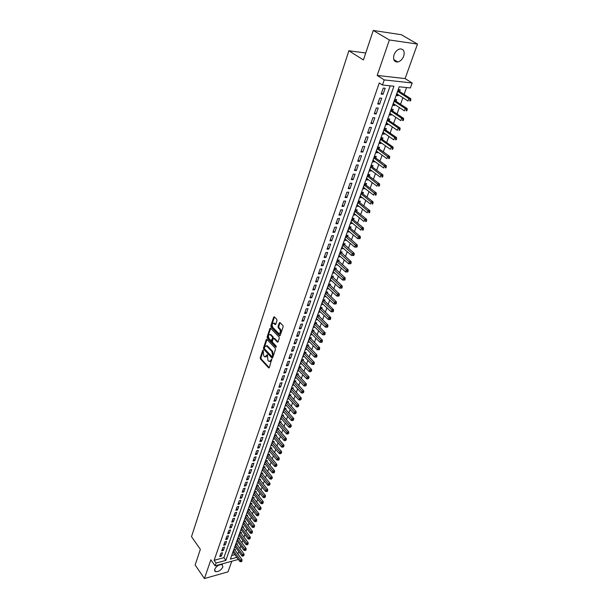 <?xml version="1.0" encoding="UTF-8"?>
<svg xmlns="http://www.w3.org/2000/svg" width="609" height="609" viewBox="0 0 609 609"><rect width="100%" height="100%" fill="white"/><g stroke="black" fill="none" stroke-linecap="round" stroke-linejoin="round"><path stroke-width="0.91" d="M263.172 350.221L262.692 350.373L260.233 357.818L260.446 358.998L268.744 367.958L269.3 367.646L271.683 359.325L270.86 360.444L269.049 361.457L268.63 361.122L267.945 360.376L267.404 354.75L264.801 356.889L263.705 355.823L263.172 350.221M394.023 54.833C392.874 59.629 394.137 62.011 397.799 61.989C400.44 61.311 402.412 59.355 403.721 56.127C404.909 51.293 403.63 48.895 399.892 48.933C397.266 49.649 395.302 51.613 394.023 54.833M214.672 569.316L215.297 571.607C218.327 571.988 220.846 570.466 222.848 567.04L222.209 564.718C219.171 564.353 216.659 565.883 214.672 569.316M276.988 320.524L276.76 319.314L274.294 316.825L273.677 317.16L270.83 325.769L271.051 326.972L279.6 335.765L280.209 335.43L283.139 326.774L282.911 325.549L279.904 322.519L279.28 322.854L278.039 326.561L278.267 327.779L279.698 329.241C280.886 331.867 280.543 333.252 278.671 333.389L272.817 327.429C271.652 324.825 271.987 323.448 273.844 323.31L275.146 324.567L275.755 324.232L276.988 320.524M373.256 30.45L401.301 34.713L417.492 44.069L389.372 39.973L373.256 30.45L363.428 59.948L348.866 50.768L191.508 536.666L200.361 549.326L195.139 564.992L204.418 578.55L210.859 559.8L215.106 565.852L216.081 563.066L214.132 560.31L379.262 82.953L382.467 85.009L384.233 79.916L412.179 82.999L410.375 87.955L399.222 86.782L230.369 559.153L236.871 557.372M389.372 39.973L377.192 75.432L384.233 79.916M266.932 339.426L266.24 339.655L263.469 348.028L263.689 349.223L272.063 358.13L272.634 357.81L275.481 349.391L275.26 348.181L266.932 339.426M267.123 336.983L269.932 328.487L270.525 328.16L279.059 336.944L279.287 338.162L278.047 341.824L277.445 342.159L273.799 338.406L273.205 338.733L272.39 341.147L272.619 342.349L276.166 346.064L275.824 347.077L267.343 338.178L267.123 336.983L267.831 336.906L270.64 328.418L269.932 328.487M204.418 578.55L227.987 571.874L231.801 561.247M398.408 94.821L398.088 95.72L396.528 94.715M399.588 91.54L400.204 89.812L398.347 89.622L396.231 95.537L398.088 95.72M394.891 104.626L394.586 105.479L393.041 104.459M396.071 101.345L396.68 99.632L394.83 99.465L392.736 105.311L394.586 105.479M391.412 114.325L391.123 115.131L389.593 114.104M392.592 111.044L393.201 109.354L391.351 109.194L389.28 114.987L391.123 115.131M387.971 123.924L387.697 124.685L386.182 123.65M389.151 120.635L389.752 118.968L387.903 118.824L385.855 124.556L387.697 124.685M384.568 133.417L384.309 134.14L382.802 133.089M385.748 130.136L386.342 128.476L384.5 128.354L382.475 134.026L384.309 134.14M381.196 142.818L380.952 143.496L379.46 142.437M382.376 139.53L382.962 137.893L381.127 137.786L379.118 143.397L380.952 143.496M377.862 152.113L377.633 152.752L376.156 151.687M379.042 148.824L379.62 147.211L377.793 147.112L375.806 152.669L377.633 152.752M374.565 161.316L374.352 161.91L372.883 160.837M375.745 158.028L376.316 156.429L374.489 156.346L372.525 161.842L374.352 161.91M371.3 170.429L371.102 170.984L369.648 169.896M372.48 167.14L373.043 165.549L371.224 165.488L369.275 170.923L371.102 170.984M368.064 179.442L367.882 179.959L366.443 178.863M369.244 176.153L369.808 174.585L367.988 174.532L366.062 179.914L367.882 179.959M364.867 188.364L364.692 188.843L363.268 187.739M366.047 185.075L366.603 183.522L364.783 183.492L362.88 188.813L364.692 188.843M361.7 197.202L361.54 197.636L360.125 196.524M362.88 193.913L363.428 192.368L361.617 192.353L359.729 197.628L361.54 197.636M358.564 205.941L358.419 206.344L357.011 205.225M359.744 202.652L360.284 201.13L358.48 201.122L356.615 206.344L358.419 206.344M355.458 214.604L353.936 213.835M356.638 211.315L357.178 209.8L355.374 209.808L353.524 214.977L355.329 214.962M352.383 223.168L350.883 222.369M353.563 219.879L354.095 218.387L352.299 218.41L350.472 223.526L352.268 223.495M349.345 231.656L347.868 230.811M350.518 228.367L351.05 226.891L349.254 226.921L347.442 231.991L349.239 231.953M346.331 240.06L344.877 239.17M347.511 236.772L348.036 235.302L346.239 235.348L344.45 240.372L346.239 240.319M343.347 248.373L341.915 247.444M344.527 245.092L345.044 243.638L343.255 243.699L341.482 248.67L343.263 248.601M340.393 256.61L338.985 255.643M341.573 253.329L342.083 251.89L340.302 251.966L338.543 256.884L340.324 256.808M337.47 264.77L336.084 263.758M338.642 261.489L339.152 260.066L337.378 260.15L335.635 265.022L337.409 264.93M334.569 272.847L333.214 271.797M335.749 269.566L336.252 268.158L334.478 268.249L332.758 273.076L334.524 272.977M331.699 280.848L330.367 279.759M332.879 277.567L333.382 276.174L331.608 276.28L329.903 281.053L331.669 280.947M328.86 288.773L327.543 287.646M330.04 285.492L330.535 284.114L328.769 284.228L327.079 288.963L328.837 288.833M326.051 296.621L324.749 295.464M327.223 293.34L327.711 291.97L325.952 292.099L324.277 296.789L326.036 296.652M324.437 301.12L324.924 299.757L323.166 299.902L321.506 304.546L323.257 304.401L321.986 303.198L331.09 311.77L331.798 309.829L322.679 301.257M321.674 308.816L322.153 307.476L320.403 307.621L318.758 312.227L320.479 312.074M318.941 316.444L319.413 315.119L317.67 315.279L316.041 319.832L317.723 319.672M316.231 324.003L316.703 322.686L314.96 322.854L313.346 327.368L314.982 327.208M313.544 331.494L314.008 330.185L312.272 330.367L310.674 334.836L312.28 334.668M310.879 338.909L311.344 337.614L309.608 337.805L308.025 342.235L309.6 342.06M308.245 346.262L308.71 344.976L306.974 345.174L305.406 349.566L306.944 349.383M305.634 353.54L306.091 352.268L304.363 352.482L302.81 356.828L304.317 356.646M303.046 360.756L303.503 359.5L301.775 359.713L300.237 364.03L301.714 363.832M300.488 367.905L300.93 366.664L299.217 366.884L297.687 371.155L299.133 370.965M297.946 374.992L298.387 373.759L296.674 373.995L295.159 378.227L296.575 378.022M295.426 382.01L295.867 380.785L294.155 381.036L292.655 385.231L294.04 385.025M292.929 388.968L293.371 387.758L291.665 388.009L290.173 392.166L291.536 391.96M290.463 395.865L290.889 394.662L289.191 394.929L287.714 399.047L289.047 398.834M288.011 402.701L288.438 401.506L286.74 401.78L285.278 405.86L286.588 405.647M285.583 409.476L286.002 408.296L284.312 408.57L282.865 412.62L284.144 412.407M283.17 416.191L283.588 415.018L281.906 415.308L280.467 419.319L281.731 419.099M280.787 422.844L281.198 421.687L279.516 421.976L278.092 425.957L279.333 425.737M278.42 429.444L278.831 428.294L277.156 428.591L275.74 432.535L276.958 432.314M276.075 435.983L276.486 434.841L274.811 435.153L273.411 439.059L274.606 438.83M273.753 442.461L274.157 441.335L272.482 441.647L271.096 445.522L272.269 445.301M271.447 448.894L271.85 447.767L270.183 448.095L268.805 451.931L269.954 451.711M269.163 455.266L269.559 454.154L267.899 454.481L266.536 458.288L267.663 458.059M266.894 461.584L267.29 460.48L265.631 460.815L264.283 464.591L265.395 464.363M264.649 467.841L265.044 466.753L263.385 467.095L262.045 470.841L263.141 470.605M262.426 474.053L262.814 472.972L261.162 473.322L259.83 477.03L260.911 476.801M260.21 480.212L260.599 479.138L258.954 479.496L257.637 483.173L258.696 482.945M258.026 486.317L258.406 485.251L256.762 485.617L255.46 489.263L256.503 489.035M255.856 492.376L256.229 491.318L254.592 491.691L253.298 495.307L254.326 495.071M253.702 498.375L254.075 497.332L252.438 497.705L251.159 501.298L252.164 501.062M251.563 504.336L251.936 503.293L250.307 503.673L249.035 507.236L250.025 507M249.446 510.235L249.819 509.208L248.19 509.596L246.927 513.128L247.909 512.892M247.345 516.097L247.711 515.077L246.089 515.465L244.841 518.967L245.8 518.731M245.267 521.905L245.625 520.893L244.011 521.289L242.77 524.76L243.714 524.524M243.197 527.668L243.562 526.663L241.948 527.067L240.715 530.508L241.651 530.272M241.149 533.377L241.507 532.38L239.9 532.791L238.675 536.209L239.596 535.973M239.116 539.049L239.474 538.059L237.868 538.478L236.657 541.865L237.563 541.622M237.099 544.667L237.449 543.692L235.85 544.111L234.648 547.468L235.546 547.232M220.922 553.162L219.75 556.519L221.379 556.078L222.551 552.721L220.922 553.162M222.886 547.529L221.706 550.909L223.336 550.475L224.523 547.095L222.886 547.529M224.866 541.85L223.678 545.261L225.315 544.834L226.51 541.424L224.866 541.85M226.868 536.126L225.665 539.566L227.309 539.14L228.512 535.699L226.868 536.126M228.885 530.348L227.675 533.819L229.319 533.4L230.529 529.937L228.885 530.348M230.91 524.532L229.692 528.026L231.344 527.615L232.562 524.121L230.91 524.532M232.965 518.662L231.732 522.187L233.384 521.784L234.617 518.259L232.965 518.662M235.028 512.74L233.787 516.295L235.447 515.899L236.688 512.344L235.028 512.74M237.114 506.772L235.858 510.357L237.518 509.969L238.774 506.384L237.114 506.772M239.215 500.758L237.952 504.374L239.619 503.986L240.882 500.37L239.215 500.758M241.331 494.683L240.06 498.329L241.727 497.949L243.006 494.31L241.331 494.683M243.471 488.563L242.184 492.239L243.859 491.866L245.145 488.19L243.471 488.563M245.625 482.389L244.331 486.104L246.006 485.731L247.307 482.024L245.625 482.389M247.794 476.162L246.493 479.907L248.175 479.542L249.484 475.804L247.794 476.162M249.987 469.882L248.67 473.657L250.36 473.3L251.677 469.531L249.987 469.882M252.202 463.548L250.87 467.354L252.56 467.004L253.892 463.205L252.202 463.548M254.433 457.161L253.085 460.998L254.783 460.655L256.13 456.819L254.433 457.161M256.678 450.713L255.331 454.588L257.028 454.253L258.383 450.386L256.678 450.713M258.947 444.212L257.584 448.117L259.289 447.79L260.66 443.885L258.947 444.212M261.238 437.65L259.86 441.594L261.573 441.274L262.951 437.338L261.238 437.65M263.552 431.035L262.159 435.009L263.872 434.697L265.265 430.723L263.552 431.035M265.882 424.359L264.481 428.371L266.194 428.066L267.602 424.054L265.882 424.359M268.234 417.622L266.818 421.672L268.539 421.375L269.954 417.325L268.234 417.622M270.602 410.824L269.178 414.912L270.906 414.622L272.33 410.542L270.602 410.824M272.999 403.965L271.561 408.091L273.289 407.809L274.728 403.691L272.999 403.965M275.413 397.045L273.959 401.202L275.694 400.935L277.148 396.779L275.413 397.045M277.849 390.064L276.387 394.259L278.123 393.993L279.592 389.806L277.849 390.064M280.307 383.015L278.831 387.248L280.574 386.997L282.058 382.764L280.307 383.015M282.789 375.905L281.297 380.176L283.048 379.932L284.548 375.662L282.789 375.905M285.294 368.727L283.794 373.043L285.545 372.807L287.052 368.491L285.294 368.727M287.829 361.48L286.306 365.834L288.065 365.606L289.587 361.259L287.829 361.48M290.379 354.172L288.841 358.564L290.607 358.351L292.145 353.958L290.379 354.172M292.952 346.795L291.406 351.226L293.173 351.02L294.726 346.59L292.952 346.795M275.58 324.521L275.184 324.589M295.555 339.342L293.987 343.819L295.761 343.621L297.329 339.152L295.555 339.342M298.182 331.821L296.598 336.343L298.38 336.153L299.955 331.639L298.182 331.821M300.831 324.232L299.232 328.799L301.013 328.616L302.612 324.057L300.831 324.232M303.503 316.573L301.897 321.179L303.678 321.004L305.292 316.406L303.503 316.573M306.205 308.832L304.576 313.483L306.373 313.323L307.994 308.679L306.205 308.832M308.93 301.021L307.294 305.718L309.083 305.573L310.727 300.884L308.93 301.021M311.679 293.135L310.027 297.877L311.823 297.74L313.483 293.005L311.679 293.135M314.465 285.172L312.79 289.96L314.594 289.838L316.269 285.058L314.465 285.172M317.266 277.133L315.584 281.967L317.388 281.853L319.078 277.026L317.266 277.133M320.106 269.018L318.4 273.898L320.212 273.791L321.917 268.919L320.106 269.018M322.968 260.812L321.24 265.745L323.059 265.653L324.787 260.728L322.968 260.812M325.853 252.537L324.117 257.516L325.937 257.432L327.68 252.461L325.853 252.537M328.776 244.171L327.018 249.195L328.845 249.134L330.603 244.11L328.776 244.171M331.722 235.721L329.949 240.799L331.783 240.745L333.557 235.675L331.722 235.721M334.699 227.195L332.91 232.318L334.744 232.28L336.541 227.157L334.699 227.195M337.706 218.57L335.902 223.754L337.744 223.724L339.556 218.555L337.706 218.57M340.751 209.869L338.924 215.099L340.766 215.084L342.593 209.861L340.751 209.869M343.819 201.077L341.969 206.36L343.819 206.36L345.668 201.077L343.819 201.077M346.917 192.185L345.052 197.529L346.909 197.544L348.774 192.208L346.917 192.185M350.053 183.21L348.165 188.607L350.03 188.638L351.911 183.248L350.053 183.21M353.22 174.144L351.317 179.594L353.182 179.632L355.085 174.189L353.22 174.144M356.417 164.978L354.491 170.49L356.364 170.543L358.29 165.039L356.417 164.978M359.653 155.714L357.704 161.286L359.576 161.355L361.525 155.797L359.653 155.714M362.918 146.358L360.954 151.984L362.827 152.075L364.799 146.457L362.918 146.358M366.215 136.903L364.235 142.59L366.116 142.689L368.102 137.01L366.215 136.903M369.556 127.342L367.547 133.089L369.435 133.211L371.444 127.471L369.556 127.342M372.921 117.682L370.896 123.49L372.792 123.627L374.817 117.826L372.921 117.682M376.332 107.922L374.284 113.792L376.179 113.944L378.235 108.082L376.332 107.922M379.78 98.049L377.709 103.987L379.605 104.154L381.683 98.232L379.78 98.049M214.132 560.31L223.899 557.661L390.163 85.823M383.069 94.258L385.17 88.267L383.259 88.077L381.165 94.075L383.069 94.258L381.47 93.207M237.769 553.893L238.766 551.625M239.908 548.473L240.799 546.007M241.94 542.847L242.846 540.335M243.996 537.176L244.917 534.618M246.059 531.451L247.003 528.856M248.145 525.689L249.104 523.047M250.246 519.873L251.22 517.186M252.37 514.011L253.359 511.278M254.509 508.096L255.506 505.325M256.663 502.136L257.683 499.319M258.833 496.129L259.876 493.26M261.025 490.062L262.083 487.147M263.24 483.949L264.306 480.988M265.463 477.783L266.559 474.776M267.716 471.564L268.82 468.504M269.985 465.299L271.112 462.185M272.269 458.973L273.411 455.806M274.575 452.594L275.74 449.373M276.905 446.153L278.085 442.888M279.249 439.66L280.452 436.341M281.617 433.113L282.842 429.741M284.007 426.506L285.248 423.08M286.42 419.837L287.676 416.358M288.849 413.115L290.135 409.575M291.308 406.332L292.609 402.732M293.782 399.489L295.106 395.827M296.279 392.577L297.618 388.862M298.798 385.611L300.161 381.828M301.341 378.577L302.726 374.733M303.906 371.475L305.315 367.577M306.494 364.311L307.933 360.353M309.113 357.087L310.567 353.06M311.747 349.794L313.232 345.699M314.411 342.425L315.919 338.269M317.099 334.996L318.629 330.771M319.809 327.49L321.362 323.196M322.549 319.923L324.125 315.553M325.313 312.272L326.919 307.842M328.106 304.553L329.735 300.047M330.923 296.766L332.583 292.183M333.77 288.902L335.452 284.243M336.64 280.955L338.353 276.227M339.54 272.939L341.276 268.127M342.471 264.839L344.237 259.952M345.425 256.663L347.221 251.7M348.409 248.403L350.236 243.356M351.423 240.06L353.281 234.937M354.468 231.641L356.356 226.426M357.552 223.13L359.462 217.839M360.657 214.543L362.599 209.161M363.794 205.857L365.773 200.391M366.961 197.095L368.97 191.538M370.165 188.234L372.206 182.586M373.401 179.29L375.479 173.55M376.674 170.246L378.783 164.415M379.97 161.111L382.117 155.181M383.312 151.885L385.489 145.856M386.685 142.559L388.9 136.431M390.095 133.135L392.341 126.908M393.536 123.612L395.827 117.278M397.015 113.982L399.344 107.549M400.532 104.253L402.899 97.714M404.087 94.418L406.568 87.551M231.656 555.553L234.907 554.67M235.104 550.247L235.447 549.272L233.848 549.699L232.661 553.033L233.544 552.797M365.743 52.991L348.866 50.768M377.192 75.432L405.099 78.591L417.492 44.069M405.099 78.591L412.179 82.999M237.967 553.84L239.855 556.748M216.081 563.066L225.855 560.387L393.947 86.227L382.467 85.009M238.378 559.435L215.106 565.852M223.899 557.661L225.855 560.387M221.379 556.078L220.382 554.692M223.336 550.475L222.338 549.09M225.315 544.834L224.31 543.449M227.309 539.14L226.297 537.762M229.319 533.4L228.299 532.022M231.344 527.615L230.316 526.237M233.384 521.784L232.356 520.406M235.447 515.899L234.404 514.529M237.518 509.969L236.475 508.599M239.619 503.986L238.561 502.615M241.727 497.949L240.669 496.586M243.859 491.866L242.793 490.504M246.006 485.731L244.932 484.368M248.175 479.542L247.087 478.187M250.36 473.3L249.271 471.945M252.56 467.004L251.464 465.657M254.783 460.655L253.679 459.308M257.028 454.253L255.917 452.906M259.289 447.79L258.17 446.45M261.573 441.274L260.439 439.934M263.872 434.697L262.738 433.364M266.194 428.066L265.052 426.734M268.539 421.375L267.381 420.043M270.906 414.622L269.741 413.298M273.289 407.809L272.116 406.485M275.694 400.935L274.514 399.618M278.123 393.993L276.935 392.683M280.574 386.997L279.379 385.687M283.048 379.932L281.845 378.631M285.545 372.807L284.327 371.505M288.065 365.606L286.839 364.311M290.607 358.351L289.374 357.057M293.173 351.02L291.924 349.733M295.761 343.621L294.505 342.342M298.38 336.153L297.108 334.881M301.013 328.616L299.742 327.345M303.678 321.004L302.399 319.74M306.373 313.323L305.071 312.067M309.083 305.573L307.781 304.317M311.823 297.74L310.514 296.492M314.594 289.838L313.27 288.597M317.388 281.853L316.048 280.62M320.212 273.791L318.865 272.566M323.059 265.653L321.704 264.435M325.937 257.432L324.567 256.222M328.845 249.134L327.467 247.924M331.783 240.745L330.39 239.55M334.744 232.28L333.344 231.085M337.744 223.724L336.32 222.544M340.766 215.084L339.335 213.911M343.819 206.36L342.38 205.195M346.909 197.544L345.455 196.38M350.03 188.638L348.561 187.488M353.182 179.632L351.697 178.498M356.364 170.543L354.872 169.409M359.576 161.355L358.069 160.236M362.827 152.075L361.312 150.956M366.116 142.689L364.578 141.585M369.435 133.211L367.889 132.115M372.792 123.627L371.231 122.546M376.179 113.944L374.604 112.871M379.605 104.154L378.014 103.096M265.813 356.927L267.298 355.785L266.597 355.869M267.557 355.024L267.298 355.785M270.076 361.502L271.568 360.353L270.86 360.444M271.827 359.584L271.568 360.353M263.324 350.51L260.934 357.734L261.154 358.914L269.277 367.714M266.986 339.479L264.169 347.952L264.39 349.14L272.596 357.894M264.359 347.929L264.512 348.767L271.759 356.486L272.246 356.334L272.596 355.306L271.88 351.454L266.529 345.874L264.702 346.909L264.359 347.929M272.139 356.524L272.954 356.25L272.246 356.334M266.209 345.745L267.617 346.11L272.588 351.37L273.304 355.222L272.954 356.25M278.001 341.938L274.621 338.421L273.989 338.49M276.349 346.803L268.051 338.102L267.343 338.178M270.388 334.836L270.091 334.592C268.28 334.744 267.952 336.107 269.117 338.68L271.157 340.796L272.55 338.056L272.33 336.853L270.388 334.836L271.096 334.76L269.878 334.493M271.576 340.751L272.451 340.393L271.743 340.469M271.096 334.76L273.038 336.777L273.258 337.98L272.451 340.393M267.831 336.906L268.051 338.102M273.608 323.196L274.552 323.242L275.702 324.353M279.63 333.428C281.32 332.94 281.579 331.524 280.414 329.172L279.698 329.241M280.056 322.648L278.755 326.493L278.975 327.711L280.414 329.172M274.446 316.962L271.538 325.701L271.766 326.904L280.155 335.551M233.003 552.066L239.916 561.544L240.418 560.151L242.024 559.709L234.617 549.493M241.271 561.155L241.065 561.711L241.712 561.528L241.91 560.973L241.271 561.155L240.418 560.151L233.506 550.673M241.065 561.711L239.916 561.544M242.024 559.709L241.91 560.973M234.998 546.494L241.948 555.964L242.466 554.563L244.072 554.121L236.612 543.913M243.318 555.56L243.113 556.124L243.958 555.385L243.318 555.56L242.466 554.563L235.5 545.093M243.113 556.124L241.948 555.964M244.072 554.121L243.958 555.385M237.008 540.876L244.003 550.338L244.521 548.922L246.135 548.488L238.621 538.28M245.381 549.927L245.168 550.49L245.815 550.323L246.021 549.752L245.381 549.927L244.521 548.922L237.51 539.467M245.168 550.49L244.003 550.338M246.135 548.488L246.021 549.752M239.032 535.212L246.074 544.659L246.599 543.236L248.213 542.809L240.646 532.601M247.46 544.248L247.246 544.819L248.107 544.073L247.46 544.248L246.599 543.236L239.543 533.788M247.246 544.819L246.074 544.659M248.213 542.809L248.107 544.073M241.073 529.503L248.167 538.942L248.693 537.503L250.307 537.077L242.686 526.876M249.553 538.516L249.347 539.094L250.2 538.348L249.553 538.516L248.693 537.503L241.583 528.072M249.347 539.094L248.167 538.942M250.307 537.077L250.2 538.348M243.128 523.748L250.269 533.172L250.801 531.718L252.423 531.307L244.749 521.106M251.669 532.738L251.456 533.324L252.103 533.157L252.316 532.571L251.669 532.738L250.801 531.718L243.646 522.309M251.456 533.324L250.269 533.172M252.423 531.307L252.316 532.571M245.206 517.947L252.392 527.356L252.925 525.894L254.554 525.483L246.82 515.29M253.801 526.914L253.588 527.501L254.448 526.755L253.801 526.914L252.925 525.894L245.724 516.493M253.588 527.501L252.392 527.356M254.554 525.483L254.448 526.755M247.3 512.1L254.532 521.487L255.072 520.017L256.701 519.606L248.914 509.421M255.947 521.045L255.734 521.631L256.381 521.471L256.602 520.878L255.947 521.045L247.825 510.631M255.734 521.631L254.532 521.487M256.701 519.606L256.602 520.878M249.408 506.201L256.693 515.572L257.234 514.087L258.871 513.691L251.022 503.506M258.117 515.123L257.896 515.716L258.772 514.963L258.117 515.123L249.934 504.716M257.896 515.716L256.693 515.572M258.871 513.691L258.772 514.963M251.532 500.248L258.871 509.611L259.419 508.112L261.055 507.716L253.154 497.545M260.302 509.147L260.081 509.748L260.957 508.995L260.302 509.147L252.065 498.756M260.081 509.748L258.871 509.611M261.055 507.716L260.957 508.995M253.679 494.249L261.063 503.597L261.619 502.082L263.263 501.694L255.3 491.532M262.502 503.125L262.281 503.734L263.164 502.973L262.502 503.125L254.212 492.742M262.281 503.734L261.063 503.597M263.263 501.694L263.164 502.973M255.841 488.205L263.278 497.53L263.834 496.008L265.486 495.627L257.462 485.464M264.725 497.051L264.504 497.66L265.387 496.898L264.725 497.051L256.381 486.682M264.504 497.66L263.278 497.53M265.486 495.627L265.387 496.898M258.018 482.107L265.516 491.417L266.072 489.88L267.724 489.499L259.64 479.344M266.97 490.93L266.742 491.539L267.404 491.394L267.633 490.778L266.97 490.93L258.566 480.57M266.742 491.539L265.516 491.417M267.724 489.499L267.633 490.778M260.218 475.956L267.77 485.244L268.333 483.691L269.985 483.325L261.84 473.178M269.231 484.749L269.003 485.373L269.894 484.604L269.231 484.749L260.774 474.403M269.003 485.373L267.77 485.244M269.985 483.325L269.894 484.604M262.441 469.752L270.038 479.024L270.609 477.456L272.269 477.098L264.055 466.958M271.507 478.514L271.279 479.146L272.177 478.369L271.507 478.514L262.997 468.192M271.279 479.146L270.038 479.024M272.269 477.098L272.177 478.369M264.671 463.495L272.33 472.744L272.908 471.168L274.568 470.81L266.293 460.686M273.806 472.234L273.578 472.866L274.248 472.721L274.476 472.089L273.806 472.234L265.235 461.919M273.578 472.866L272.33 472.744M274.568 470.81L274.476 472.089M266.932 457.184L274.636 466.41L275.222 464.819L276.889 464.477L268.546 454.352M276.128 465.893L275.9 466.532L276.798 465.756L276.128 465.893L267.496 455.593M275.9 466.532L274.636 466.41M276.889 464.477L276.798 465.756M269.208 450.82L276.973 460.031L277.559 458.425L279.226 458.082L270.822 447.973M278.473 459.498L278.237 460.138L278.907 460.001L279.143 459.361L278.473 459.498L269.779 449.214M278.237 460.138L276.973 460.031M279.226 458.082L279.143 459.361M271.5 444.395L279.325 453.583L279.912 451.969L281.594 451.634L273.121 441.533M280.833 453.043L280.597 453.69L281.503 452.913L280.833 453.043L272.078 442.781M280.597 453.69L279.325 453.583M281.594 451.634L281.503 452.913M273.814 437.917L281.693 447.09L282.294 445.453L283.969 445.126L275.435 435.032M283.215 446.534L282.972 447.189L283.885 446.405L283.215 446.534L274.4 436.295M282.972 447.189L281.693 447.09M283.969 445.126L283.885 446.405M276.151 431.385L284.091 440.528L284.692 438.883L286.375 438.564L277.765 428.485M285.613 439.972L285.377 440.634L286.291 439.843L285.613 439.972L276.737 429.741M285.377 440.634L284.091 440.528M286.375 438.564L286.291 439.843M278.511 424.793L286.504 433.92L287.113 432.253L288.795 431.941L280.125 421.87M288.042 433.349L287.798 434.011L288.712 433.22L288.042 433.349L279.105 423.141M287.798 434.011L286.504 433.92M288.795 431.941L288.712 433.22M280.886 418.147L288.94 427.244L289.549 425.569L291.247 425.265L282.5 415.201M290.485 426.665L290.242 427.335L291.163 426.544L290.485 426.665L281.487 416.48M290.242 427.335L288.94 427.244M291.247 425.265L291.163 426.544M283.284 411.44L291.399 420.514L292.016 418.817L293.713 418.528L284.89 408.479M292.952 419.921L292.701 420.598L293.629 419.807L292.952 419.921L283.885 409.758M292.701 420.598L291.399 420.514M293.713 418.528L293.629 419.807M285.705 404.673L293.873 413.717L294.497 412.011L296.202 411.722L287.311 401.689M295.441 413.123L295.19 413.8L296.119 413.001L295.441 413.123L286.314 402.975M295.19 413.8L293.873 413.717M296.202 411.722L296.119 413.001M288.148 397.844L296.377 406.865L297.009 405.137L298.714 404.863L289.747 394.838M297.953 406.256L297.702 406.941L298.638 406.142L297.953 406.256L288.757 396.132M297.702 406.941L296.377 406.865M298.714 404.863L298.638 406.142M290.607 390.955L298.905 399.946L299.537 398.21L301.249 397.936L292.206 387.933M300.488 399.329L300.237 400.022L301.173 399.215L300.488 399.329L291.224 389.227M300.237 400.022L298.905 399.946M301.249 397.936L301.173 399.215M293.096 384.005L301.455 392.965L302.094 391.214L303.807 390.948L294.687 380.96M303.046 392.333L302.787 393.041L303.731 392.234L303.046 392.333L293.721 382.262M302.787 393.041L301.455 392.965M303.807 390.948L303.731 392.234M295.601 376.994L304.02 385.923L304.667 384.15L306.388 383.898L297.192 373.918M305.627 385.284L305.368 385.992L306.312 385.177L305.627 385.284L296.233 375.228M305.368 385.992L304.02 385.923M306.388 383.898L306.312 385.177M298.128 369.914L306.616 378.813L307.271 377.024L308.991 376.781L299.719 366.824M308.23 378.166L307.971 378.874L308.923 378.067L308.23 378.166L298.768 368.133M307.971 378.874L306.616 378.813M308.991 376.781L308.923 378.067M300.686 362.774L309.235 371.642L309.897 369.838L311.625 369.602L302.27 359.653M310.864 370.98L310.598 371.696L311.557 370.881L310.864 370.98L301.326 360.977M310.598 371.696L309.235 371.642M311.625 369.602L311.557 370.881M303.259 355.565L311.877 364.403L312.546 362.583L314.274 362.355L304.843 352.421M313.513 363.725L313.247 364.456L313.939 364.365L314.206 363.634L313.513 363.725L303.914 353.753M313.247 364.456L311.877 364.403M314.274 362.355L314.206 363.634M305.863 348.287L314.548 357.095L315.218 355.253L316.954 355.039L307.438 345.12M316.193 356.402L315.926 357.14L316.619 357.057L316.886 356.318L316.193 356.402L306.517 346.46M315.926 357.14L314.548 357.095M316.954 355.039L316.886 356.318M308.489 340.949L317.243 349.718L317.921 347.861L319.656 347.655L310.065 337.759M318.895 349.018L318.629 349.756L319.322 349.673L319.596 348.934L318.895 349.018L309.151 339.099M318.629 349.756L317.243 349.718M319.656 347.655L319.596 348.934M311.138 333.534L319.961 342.273L320.638 340.401L322.382 340.203L312.706 330.322M321.628 341.558L321.354 342.311L322.054 342.228L322.328 341.482L321.628 341.558L311.808 331.677M321.354 342.311L319.961 342.273M322.382 340.203L322.328 341.482M313.81 326.059L322.701 334.752L323.394 332.864L325.137 332.674L315.378 322.816M324.384 334.029L324.102 334.79L324.803 334.714L325.084 333.953L324.384 334.029L314.488 324.178M324.102 334.79L322.701 334.752M325.137 332.674L325.084 333.953M316.513 318.507L325.472 327.162L326.165 325.259L327.924 325.084L318.065 315.241M327.162 326.432L326.881 327.193L327.589 327.124L327.863 326.363L327.162 326.432L317.19 316.611M326.881 327.193L325.472 327.162M327.924 325.084L327.863 326.363M319.238 310.887L328.266 319.504L328.974 317.578L330.725 317.411L320.783 307.591M329.971 318.758L329.69 319.527L330.39 319.459L330.672 318.69L329.971 318.758L319.923 308.969M329.69 319.527L328.266 319.504M330.725 317.411L330.672 318.69M332.803 311.009L332.522 311.793L333.222 311.724L333.511 310.948L332.803 311.009L331.798 309.829L333.565 309.669L323.531 299.872M332.522 311.793L331.09 311.77M333.565 309.669L333.511 310.948M324.764 295.426L333.945 303.96L334.661 302.003L336.427 301.858L326.302 292.076M335.666 303.191L335.384 303.975L336.084 303.914L336.374 303.13L335.666 303.191L325.465 293.469M335.384 303.975L333.945 303.96M336.427 301.858L336.374 303.13M327.566 287.585L336.823 296.081L337.546 294.094L339.312 293.964L329.096 284.205M338.558 295.296L338.269 296.088L338.977 296.035L339.266 295.236L338.558 295.296L328.274 285.613M338.269 296.088L336.823 296.081M339.312 293.964L339.266 295.236M330.398 279.668L339.723 288.118L340.454 286.116L342.228 285.994L331.92 276.258M341.474 287.319L341.185 288.118L341.893 288.072L342.182 287.273L341.474 287.319L331.113 277.674M341.185 288.118L339.723 288.118M342.228 285.994L342.182 287.273M333.26 271.675L342.661 280.079L343.4 278.062L345.174 277.948L334.767 268.234M344.42 279.265L344.123 280.079L344.839 280.033L345.136 279.219L344.42 279.265L333.976 269.665M344.123 280.079L342.661 280.079M345.174 277.948L345.136 279.219M336.145 263.598L345.623 271.964L346.369 269.924L348.15 269.825L337.645 260.134M347.396 271.134L347.1 271.949L347.815 271.911L348.112 271.096L347.396 271.134L336.868 261.573M347.1 271.949L345.623 271.964M348.15 269.825L348.112 271.096M339.053 255.453L348.614 263.766L349.368 261.703L351.157 261.619L340.545 251.951M350.403 262.921L350.099 263.75L350.814 263.712L351.119 262.89L350.403 262.921L339.792 253.397M350.099 263.75L348.614 263.766M351.157 261.619L351.119 262.89M341.999 247.224L351.637 255.483L352.398 253.405L354.187 253.329L343.476 243.691M353.441 254.631L353.136 255.46L353.852 255.43L354.156 254.6L353.441 254.631L342.738 245.153M353.136 255.46L351.637 255.483M354.187 253.329L354.156 254.6M344.968 238.911L354.689 247.125L355.458 245.024L357.255 244.963L346.437 235.348M356.501 246.257L356.196 247.094L356.912 247.071L357.224 246.226L356.501 246.257L345.722 236.817M356.196 247.094L354.689 247.125M357.255 244.963L357.224 246.226M347.975 230.514L357.772 238.682L358.549 236.558L360.345 236.505L350.076 228.002L349.429 226.921M359.599 237.792L359.287 238.644L360.01 238.621L360.315 237.776L359.599 237.792L348.729 228.405M359.287 238.644L357.772 238.682M360.345 236.505L360.315 237.776M351.005 222.034L360.886 230.149L361.67 228.002L363.474 227.964L353.113 219.514L352.444 218.41M362.728 229.25L362.408 230.111L363.131 230.088L363.444 229.235L362.728 229.25L351.766 219.902M363.131 230.088L362.408 230.111M363.474 227.964L363.444 229.235M354.065 213.477L364.03 221.531L364.821 219.362L366.633 219.339L356.181 210.95L355.496 209.808M365.887 220.618L365.567 221.486L366.291 221.47L366.61 220.61L365.887 220.618L354.834 211.323M366.291 221.47L365.567 221.486M366.633 219.339L366.61 220.61M357.156 204.83L367.212 212.83L368.011 210.638L369.823 210.63L359.28 202.295L358.572 201.122M369.077 211.894L368.757 212.769L369.48 212.769L369.8 211.894L369.077 211.894L357.932 202.652M369.48 212.769L368.757 212.769M369.823 210.63L369.8 211.894M360.277 196.09L370.424 204.03L371.231 201.823L373.043 201.83L362.393 193.533L361.677 192.353M372.297 203.086L371.977 203.969L372.7 203.969L373.028 203.086L372.297 203.086L361.068 193.89M372.7 203.969L371.977 203.969M373.043 201.83L373.028 203.086M363.436 187.267L373.667 195.146L374.482 192.916L376.301 192.931L365.545 184.694L364.821 183.492M375.555 194.187L375.228 195.078L375.959 195.086L376.286 194.195L375.555 194.187L364.228 185.045M375.959 195.086L375.228 195.078M376.301 192.931L376.286 194.195M366.626 178.353L376.941 186.171L377.763 183.918L379.59 183.948L368.772 175.803L367.988 174.532M378.844 185.197L378.516 186.095L379.247 186.11L379.574 185.205L378.844 185.197L367.425 176.108M379.247 186.11L378.516 186.095M379.59 183.948L379.574 185.205M369.846 169.348L380.252 177.105L381.082 174.821L382.909 174.874L372 166.79L371.208 165.519M382.17 176.108L381.835 177.021L382.566 177.036L382.901 176.13L382.17 176.108L370.653 167.079M382.566 177.036L381.835 177.021M382.909 174.874L382.901 176.13M373.096 160.243L383.594 167.939L384.439 165.633L386.273 165.701L375.266 157.685L374.466 156.414M385.527 166.927L385.192 167.848L385.923 167.871L386.266 166.95L385.527 166.927L373.918 157.952M385.923 167.871L385.192 167.848M386.273 165.701L386.266 166.95M376.385 151.047L386.974 158.683L387.826 156.353L389.661 156.429L378.562 148.482L377.755 147.218M388.923 157.647L388.588 158.584L389.318 158.614L389.661 157.678L388.923 157.647L377.207 148.741M389.318 158.614L388.588 158.584M389.661 156.429L389.661 157.678M379.704 141.76L390.392 149.327L391.252 146.967L393.094 147.066L381.889 139.187L381.074 137.923M392.356 148.276L392.013 149.22L392.744 149.251L393.094 148.314L392.356 148.276L391.252 146.967L380.541 139.423M392.744 149.251L392.013 149.22M393.094 147.066L393.094 148.314M383.061 132.374L393.848 139.864L394.716 137.489L396.558 137.596L385.253 129.793L384.431 128.529M395.827 138.799L395.477 139.75L396.215 139.796L396.558 138.844L395.827 138.799L394.716 137.489L383.906 130.014M396.215 139.796L395.477 139.75M396.558 137.596L396.558 138.844M386.456 122.889L397.334 130.311L398.21 127.905L400.06 128.027L388.656 120.3L387.826 119.037M399.329 129.222L398.979 130.189L399.717 130.235L400.067 129.275L387.309 120.498M399.717 130.235L398.979 130.189M400.06 128.027L400.067 129.275M389.882 113.297L400.859 120.651L401.75 118.215L403.6 118.359L392.089 110.709L391.26 109.453M402.869 119.547L402.511 120.521L403.257 120.574L403.607 119.6L390.742 110.891M403.257 120.574L402.511 120.521M403.6 118.359L403.607 119.6M393.345 103.614L404.422 110.884L405.32 108.425L407.177 108.585L395.568 101.018L394.723 99.754M406.447 109.765L406.089 110.747L406.835 110.808L407.193 109.826L394.213 101.17M406.835 110.808L406.089 110.747M407.177 108.585L407.193 109.826M396.847 93.816L408.03 101.018L408.936 98.529L410.793 98.711L399.078 91.213L398.225 89.957M410.07 99.876L409.705 100.866L410.451 100.934L410.816 99.945L397.73 91.358M410.451 100.934L409.705 100.866M410.793 98.711L410.816 99.945M263.24 350.312L262.692 350.373M271.743 359.401L271.188 359.47M267.473 354.834L266.917 354.902M269.254 367.767L268.607 367.851M261.154 358.914L260.446 358.998M260.934 357.734L260.233 357.818M272.573 357.947L271.934 358.023M264.39 349.14L263.689 349.223M264.169 347.952L263.469 348.028M266.94 339.586L266.24 339.655M273.304 355.222L272.596 355.306M272.588 351.37L271.88 351.454M267.617 346.11L266.909 346.186M277.97 341.992L277.331 342.06M274.621 338.421L273.905 338.497M276.273 347.023L275.824 347.077M273.258 337.98L272.55 338.056M273.038 336.777L272.33 336.853M275.664 324.422L275.04 324.483M274.826 323.463L274.119 323.531M278.975 327.711L278.267 327.779M278.755 326.493L278.039 326.561M279.995 322.785L279.28 322.854M280.132 335.605L279.493 335.673M271.766 326.904L271.051 326.972M271.538 325.701L270.83 325.769M274.393 317.099L273.677 317.16M234.785 549.813L233.711 550.102M234.655 549.577L233.818 549.798M236.787 544.24L235.706 544.522M236.65 543.997L235.812 544.218M238.797 538.615L237.716 538.896M238.659 538.379L237.822 538.592M240.829 532.951L239.74 533.225M240.692 532.708L239.847 532.921M242.877 527.234L241.788 527.508M242.74 526.998L241.895 527.204M244.94 521.479L243.844 521.746M244.803 521.235L243.958 521.441M247.018 515.671L245.922 515.937M246.881 515.427L246.036 515.633M249.119 509.809L248.023 510.076M248.974 509.573L248.129 509.771M251.235 503.909L250.132 504.168M251.091 503.666L250.238 503.864M253.367 497.956L252.263 498.208M253.222 497.713L252.37 497.911M255.514 491.95L254.41 492.201M255.377 491.707L254.516 491.905M257.683 485.898L256.579 486.142M257.546 485.655L256.686 485.845M259.876 479.793L258.764 480.029M259.731 479.549L258.871 479.732M262.076 473.635L260.964 473.871M261.931 473.391L261.071 473.574M264.306 467.423L263.187 467.659M264.154 467.179L263.294 467.362M266.544 461.158L265.425 461.386M266.399 460.922L265.532 461.097M268.805 454.847L267.686 455.068M268.66 454.603L267.793 454.778M271.089 448.475L269.97 448.688M270.944 448.232L270.069 448.399M273.395 442.05L272.269 442.263M273.243 441.807L272.368 441.974M275.717 435.564L274.583 435.778M275.565 435.321L274.689 435.488M278.054 429.025L276.928 429.231M277.91 428.782L277.026 428.942M280.422 422.433L279.287 422.631M280.269 422.189L279.386 422.341M282.804 415.78L281.662 415.97M282.652 415.536L281.769 415.688M285.21 409.065L284.068 409.248M285.058 408.822L284.167 408.966M287.638 402.29L286.489 402.473M287.478 402.047L286.595 402.191M290.082 395.454L288.932 395.637M289.93 395.218L289.039 395.355M292.556 388.565L291.406 388.732M292.396 388.321L291.505 388.458M295.045 381.607L293.896 381.774M294.885 381.363L293.995 381.493M297.557 374.588L296.408 374.748M297.398 374.345L296.507 374.466M300.1 367.501L298.943 367.653M299.933 367.265L299.034 367.379M302.658 360.353L301.501 360.505M302.498 360.117L301.592 360.231M305.246 353.144L304.081 353.281M305.079 352.9L304.173 353.007M307.849 345.859L306.685 345.996M307.682 345.623L306.784 345.722M310.483 338.513L309.311 338.642M310.316 338.277L309.41 338.376M313.14 331.098L311.968 331.22M312.973 330.854L312.059 330.953M315.82 323.607L314.647 323.729M315.652 323.371L314.739 323.463M318.53 316.056L317.35 316.162M318.355 315.82L317.441 315.904M321.263 308.428L320.083 308.527M321.088 308.192L320.174 308.268M324.018 300.724L322.839 300.823M323.843 300.488L322.93 300.564M326.805 292.952L325.617 293.043M326.63 292.716L325.708 292.784M329.614 285.103L328.426 285.187M329.439 284.867L328.517 284.928M332.453 277.186L331.258 277.255M332.278 276.95L331.349 277.004M335.323 269.186L334.12 269.247M335.14 268.95L334.212 268.995M338.216 261.109L337.013 261.162M338.033 260.873L337.104 260.918M341.131 252.948L339.936 253.001M340.956 252.72L340.02 252.75M344.085 244.711L342.882 244.757M343.902 244.483L342.966 244.513M347.061 236.399L345.859 236.429M346.879 236.163L345.942 236.185M350.076 228.002L348.866 228.025M349.886 227.766L348.949 227.781M353.113 219.514L351.903 219.529M352.923 219.286L351.987 219.293M356.181 210.95L354.963 210.95L356.174 210.942M355.991 210.714L355.047 210.722M359.28 202.295L358.062 202.287M359.089 202.059L358.145 202.059M362.416 193.548L361.19 193.54M362.226 193.319L361.274 193.312M365.575 184.717L364.349 184.702M365.385 184.489L364.433 184.474M368.772 175.803L367.547 175.765M368.574 175.567L367.623 175.544M372 166.79L370.774 166.744M371.802 166.561L370.851 166.523M375.266 157.685L374.033 157.632M375.068 157.449L374.109 157.411M378.562 148.482L377.321 148.421M378.356 148.253L377.397 148.208M381.889 139.187L380.648 139.118M381.691 138.959L380.724 138.905M385.253 129.793L384.013 129.709M385.048 129.565L384.089 129.504M388.656 120.3L387.408 120.209M388.451 120.08L387.484 120.003M392.089 110.709L390.841 110.602M391.884 110.488L390.917 110.404M395.568 101.018L394.312 100.896M395.355 100.79L394.388 100.698M399.078 91.213L397.822 91.091M398.865 90.992L397.89 90.893M397.799 61.989L393.787 59.537M215.297 571.607L214.505 570.481M272.474 358.077L272.063 358.13M267.229 345.798L266.529 345.874M277.879 342.106L277.445 342.159M274.507 338.33L273.799 338.406M270.799 334.516L270.091 334.592M274.552 323.242L273.844 323.31M280.041 335.719L279.6 335.765M359.272 202.279L358.069 202.279M362.393 193.533L361.198 193.517M365.545 184.694L364.365 184.672M368.734 175.765L367.554 175.735M371.954 166.744L370.782 166.706M375.205 157.632L374.048 157.586M378.493 148.429L377.344 148.368M381.813 139.126L380.671 139.058M385.17 129.725L384.035 129.648M388.565 120.224L387.438 120.14M391.99 110.625L390.871 110.533M395.454 100.919L394.343 100.82M398.956 91.114L397.852 91.007"/></g></svg>
